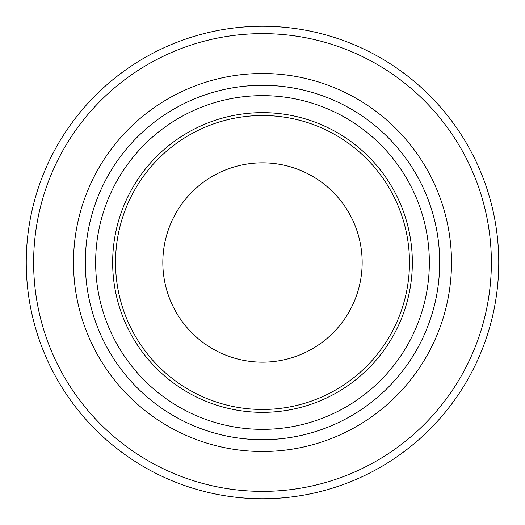 <?xml version="1.0" encoding="UTF-8"?>
<svg xmlns="http://www.w3.org/2000/svg" width="525" height="525" viewBox="0 0 525 525"><rect width="100%" height="100%" fill="white"/><g stroke="black" fill="none" stroke-linecap="round" stroke-linejoin="round"><path stroke-width="0.79" d="M498.75 262.5A236.25 236.25 0 0 0 144.375 57.901A236.25 236.25 0 0 0 144.375 467.099A236.25 236.25 0 0 0 498.75 262.5M362.165 262.5A99.671 99.671 0 0 0 212.664 176.183A99.671 99.671 0 0 0 212.664 348.817A99.671 99.671 0 0 0 362.165 262.5M439.688 262.5A177.188 177.188 0 0 0 173.906 109.049A177.188 177.188 0 0 0 173.906 415.951A177.188 177.188 0 0 0 439.688 262.5M412.355 262.5A149.855 149.855 0 0 0 187.576 132.727A149.855 149.855 0 0 0 187.576 392.273A149.855 149.855 0 0 0 412.355 262.5M429.352 262.5A166.852 166.852 0 0 0 179.071 118A166.852 166.852 0 0 0 179.071 407A166.852 166.852 0 0 0 429.352 262.5M491.367 262.5A228.867 228.867 0 0 0 148.063 64.293A228.867 228.867 0 0 0 148.063 460.707A228.867 228.867 0 0 0 491.367 262.5M451.5 262.5A189 189 0 0 0 168 98.818A189 189 0 0 0 168 426.182A189 189 0 0 0 451.5 262.5M409.474 262.5A146.974 146.974 0 0 0 189.013 135.22A146.974 146.974 0 0 0 189.013 389.78A146.974 146.974 0 0 0 409.474 262.5"/></g></svg>
